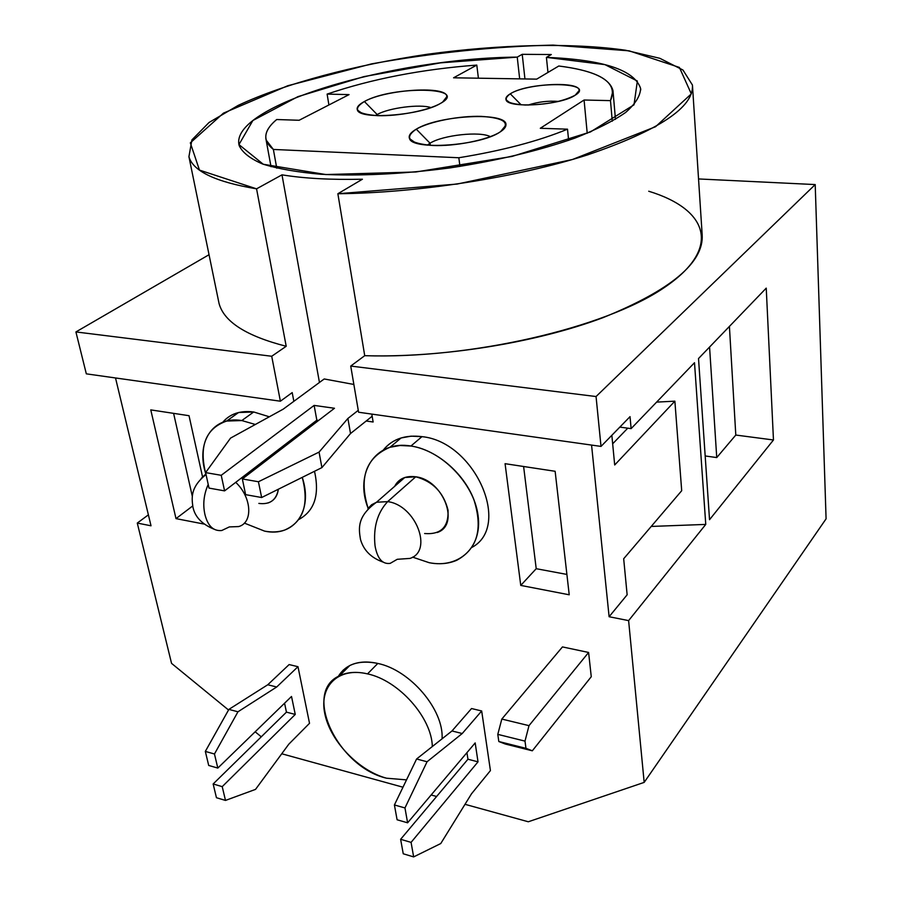 <?xml version="1.0" encoding="UTF-8"?>
<svg xmlns="http://www.w3.org/2000/svg" width="902" height="902" viewBox="0 0 902 902"><rect width="100%" height="100%" fill="white"/><g stroke="black" fill="none" stroke-linecap="round" stroke-linejoin="round"><path stroke-width="1.35" d="M282.123 753.869L402.98 787.209L282.123 753.869M431.133 794.978L436.624 796.489L431.133 794.978M465.004 804.313L528.301 821.767L644.175 782.395L628.615 620.61L609.109 616.731L591.565 445.081L609.109 616.731L627.138 594.79L623.677 558.755L681.698 490.711L674.876 401.164L614.69 464.981L611.849 435.294L614.69 464.981L674.876 401.164L681.698 490.711L623.677 558.755L627.138 594.79L609.109 616.731L628.615 620.61L644.175 782.395L528.301 821.767L465.004 804.313M373.124 422.001L366.201 421.008L373.124 422.001L371.804 414.097L373.124 422.001M286.205 346.278L271.716 356.256L75.915 331.936L209.038 254.714L75.915 331.936L86.321 373.845L280.387 401.21L271.716 356.256L75.915 331.936L86.321 373.845L280.387 401.21L292.203 392.595L293.849 401.322L292.203 392.595L280.387 401.21L271.716 356.256L286.205 346.278L256.563 188.834L281.988 174.841C304.109 178.472 330.921 179.926 362.424 179.216L337.867 193.738L364.724 355.681L350.731 366.065L358.59 412.237L601.014 446.411L596.053 396.542L350.731 366.065L596.053 396.542L601.014 446.411L630.036 416.645L631.118 428.619L694.506 362.717L705.759 524.412L628.615 620.61L705.759 524.412L694.506 362.717L631.118 428.619L619.832 427.108L631.118 428.619L630.036 416.645L601.014 446.411L358.59 412.237L350.731 366.065L364.724 355.681L337.867 193.738L457.1 184.064L572.398 159.519L655.562 126.72L691.315 93.876L679.398 67.424L629.122 50.828L553.061 45.1C493.777 46.498 433.264 52.767 371.5 63.895L287.783 85.735L223.448 113.145L190.333 142.854L199.455 170.095L256.563 188.834L281.988 174.841L319.455 382.448L281.988 174.841C304.109 178.472 330.921 179.926 362.424 179.216L337.867 193.738C417.773 192.983 516.981 177.48 587.473 154.918C659.024 130.44 694.01 107.158 692.443 85.047L682.961 70.018L659.836 58.303L625.571 50.241C572.015 42.507 499.64 44.401 427.097 54.3C354.723 65.023 285.686 83.266 238.218 105.376L209.084 122.458L191.912 139.9L188.924 156.711C193.073 171.245 215.612 181.956 256.563 188.834L286.205 346.278C246.336 336.063 223.944 321.777 219.039 303.433L188.924 156.711M115.512 377.961L151.017 525.798L137.284 523.07L171.549 663.365L228.533 710.009L171.549 663.365L137.284 523.07L151.017 525.798L115.512 377.961M255.153 731.793L261.276 736.81L255.153 731.793M421.956 436.647C474.892 441.732 511.896 526.013 472.039 547.334C511.896 526.013 474.892 441.732 421.956 436.647L410.94 446.028L421.956 436.647C405.212 434.584 392.347 439.037 383.361 449.997C387.883 444.28 393.791 440.266 401.086 437.966L411.087 436.162L421.956 436.647M253.699 411.977L269.326 416.792L253.699 411.977L241.815 420.558C212.579 415.529 195.52 442.769 205.848 473.99C198.722 446.163 205.645 428.518 226.627 421.054L241.815 420.558L253.699 411.977C240.473 410.297 230.168 413.714 222.783 422.249C226.864 417.4 232.13 414.153 238.556 412.53L253.699 411.977M295.416 436.613L296.262 437.594L295.416 436.613M314.516 471.284C319.748 494.871 314.505 510.938 298.799 519.507C314.505 510.938 319.748 494.871 314.516 471.284M520.758 585.409L505.075 463.684L555.136 471.284L569.218 594.79L520.758 585.409L505.075 463.684L555.136 471.284L569.218 594.79L520.758 585.409L536.216 568.7L520.758 585.409M189.025 415.698L202.51 476.718L189.025 415.698L150.769 409.891L189.025 415.698M203.999 524.051L176.003 518.627L150.769 409.891L176.003 518.627L203.999 524.051M349.807 665.529L343.166 670.152L338.25 676.455C345.917 664.041 359.109 659.7 377.814 663.444C410.117 669.983 443.942 709.671 442.081 738.806C443.942 709.671 410.117 669.983 377.814 663.444L367.531 673.884C356.594 671.381 347.225 672.035 339.423 675.835C302.147 692.059 337.619 766.937 386.507 778.201L406.52 779.869L386.507 778.201C358.398 770.601 330.076 740.869 324.765 713.505C319.049 686.061 338.43 666.871 367.531 673.884L377.814 663.444C366.922 661.019 357.587 661.707 349.807 665.529L339.423 675.835M297.987 666.702L309.521 723.303L297.987 666.702L276.688 686.997L237.959 711.791L214.462 753.993L217.81 768.076L291.515 696.468L295.258 714.429L222.219 786.645L225.489 800.424L255.525 789.385L288.809 744.173L309.521 723.303L288.809 744.173L255.525 789.385L225.489 800.424L222.219 786.645L213.154 783.973L216.446 797.718L225.489 800.424L216.446 797.718L213.154 783.973L286.441 712.14L295.258 714.429L222.219 786.645L213.154 783.973L286.441 712.14L284.57 703.222L286.441 712.14L295.258 714.429L291.515 696.468L217.81 768.076L214.462 753.993L205.329 751.411L208.7 765.448L217.81 768.076L208.7 765.448L205.329 751.411L228.882 709.389L237.959 711.791L214.462 753.993L205.329 751.411L228.882 709.389L237.959 711.791L276.688 686.997L267.759 684.765L228.882 709.389L267.759 684.765L289.136 664.571L297.987 666.702L289.136 664.571L267.759 684.765L276.688 686.997L297.987 666.702M481.679 710.979L490.429 770.59L481.679 710.979L471.543 708.532L481.679 710.979L462.23 733.529L451.992 730.958L471.543 708.532L451.992 730.958L416.6 758.988L451.992 730.958L462.23 733.529L481.679 710.979M562.465 646.914L588.6 652.462L591.261 676.714L588.6 652.462L562.465 646.914L501.816 719.063L529 725.648L588.6 652.462L529 725.648L501.816 719.063L497.791 734.363L524.998 741.117L529 725.648L524.998 741.117L497.791 734.363L501.816 719.063L562.465 646.914M429.194 562.701C439.342 564.607 448.519 563.806 456.716 560.289C477.519 548.98 483.201 528.628 473.753 499.246C463.402 472.625 436.218 449.715 410.94 446.028L400.026 445.498L389.98 447.279C365.987 457.438 358.692 477.767 368.106 508.277C354.148 473.133 375.311 439.872 410.94 446.028C441.721 450.312 473.933 483.506 478.037 515.324C482.604 547.232 458.994 568.745 429.194 562.701L412.575 557.132L429.194 562.701M390.239 563.344C382.764 564.438 377.803 559.15 375.345 547.458C377.803 559.15 382.764 564.438 390.239 563.344L397.241 559.296L409.97 558.417C433.434 551.099 415.732 505.086 387.657 501.625L376.495 502.256L371.658 504.725L367.926 508.514L371.658 504.725L376.495 502.256L404.727 477.53C400.172 479.131 396.824 482.063 394.693 486.313C398.797 478.703 405.821 475.534 415.754 476.797C432.87 481.397 443.626 492.526 448.046 510.182C448.734 527.027 440.931 534.807 424.628 533.522M264.557 531.109C293.612 537.626 313.58 511.152 302.249 477.372C309.251 504.342 303.388 521.908 284.66 530.06C278.571 532.146 271.874 532.496 264.557 531.109L244.352 523.104L264.557 531.109M284.671 446.49L283.814 445.509L284.671 446.49M255.345 424.481L241.815 420.558L255.345 424.481M265.695 459.377L266.642 460.324L265.695 459.377M268.029 502.978C273.949 500.914 277.388 496.337 278.335 489.245C276.418 500.08 269.923 504.804 258.851 503.417M383.17 562.126C371.105 557.876 363.529 550.265 360.45 539.295C358.725 528.516 356.831 516.429 376.495 502.256L387.657 501.625C377.386 512.719 373.169 527.366 375.018 545.575L375.345 547.458L375.018 545.575C373.169 527.366 377.386 512.719 387.657 501.625L415.754 476.797C443.434 479.909 460.46 525.032 437.211 532.507M404.727 477.53L415.754 476.797L387.657 501.625C415.732 505.086 433.434 551.099 409.97 558.417M205.081 515.098L204.686 513.317C202.781 503.688 203.953 494.059 208.215 484.442C203.953 494.059 202.781 503.688 204.686 513.317L205.081 515.098C208.024 526.17 213.582 531.312 221.745 530.511C213.582 531.312 208.024 526.17 205.081 515.098M235.715 482.344C251.85 497.306 253.236 522.889 238.602 526.576C253.236 522.889 251.85 497.306 235.715 482.344M221.745 530.511L229.345 526.915L238.602 526.576M201.236 478.387L205.915 473.956L201.236 478.387M523.611 466.503L536.216 568.7L566.896 574.427L536.216 568.7L523.611 466.503M192.318 496.371L173.601 413.353L192.318 496.371M192.678 505.977L176.003 518.627L192.678 505.977M432.329 746.529C431.742 717.507 398.616 680.401 367.531 673.884C398.616 680.401 431.742 717.507 432.329 746.529M372.165 416.239L366.201 421.008L372.165 416.239M358.274 410.32L347.901 418.46L350.517 433.535L366.201 421.008L350.517 433.535L347.901 418.46L358.274 410.32M353.866 384.455L324.201 378.964L283.228 409.147L230.54 438.113L205.611 472.603L221.227 475.309L314.133 405.404L334.473 408.268L242.345 478.962L258.423 481.747L319.06 452.105L347.901 418.46L319.06 452.105L321.913 467.608L350.517 433.535L321.913 467.608L261.648 497.521L321.913 467.608L319.06 452.105L258.423 481.747L242.345 478.962L245.626 494.657L261.648 497.521L258.423 481.747L261.648 497.521L245.626 494.657L242.345 478.962L334.473 408.268L314.133 405.404L316.839 420.197L318.598 420.456L316.839 420.197L224.587 490.88L316.839 420.197L314.133 405.404L221.227 475.309L205.611 472.603L209.016 488.095L224.587 490.88L221.227 475.309L224.587 490.88L209.016 488.095L205.611 472.603L230.54 438.113L283.228 409.147L324.201 378.964L353.866 384.455M148.39 514.839L137.284 523.07L148.39 514.839M826.085 518.83L644.175 782.395L826.085 518.83L815.205 184.572L596.053 396.542L815.205 184.572L698.543 178.946L815.205 184.572L826.085 518.83M698.52 358.534L766.238 288.133L773.465 439.984L709.536 519.699L698.52 358.534L766.238 288.133L773.465 439.984L735.795 435.046L729.414 326.423L735.795 435.046L773.465 439.984L709.536 519.699L698.52 358.534M709.57 347.056L716.74 457.573L705.184 455.961L716.74 457.573L735.795 435.046L716.74 457.573L709.57 347.056M651.221 526.441L705.759 524.412L651.221 526.441M656.611 402.112L674.876 401.164L656.611 402.112M627.769 428.168L612.661 443.818L627.769 428.168M648.73 191.235C707.799 209.23 723.167 248.208 663.568 288.054C604.78 327.888 470.686 359.21 364.724 355.681C441.518 357.981 535.968 342.828 602.964 317.673C670.964 290.162 704.034 262.505 702.162 234.678L692.443 85.047M522.224 54.323L551.302 54.537L546.409 57.367L604.938 64.628L637.353 81.033L634.016 104.812L590.438 131.951L512.02 156.441L415.845 171.978L325.87 174.56L263.26 164.254L238.951 144.579L252.876 120.507L297.897 96.661L363.98 76.602L440.582 62.847L517.241 57.119L522.224 54.323L524.941 78.948L522.224 54.323L517.241 57.119L519.665 78.857L517.241 57.119C393.486 57.976 228.341 105.714 239.188 145.605C242.412 152.585 250.294 158.752 262.832 164.096C278.019 168.821 297.344 172.203 320.785 174.255C359.447 176.24 402.619 174.109 450.267 167.862C497.712 160.567 539.283 150.645 574.991 138.074C596.29 129.651 613.18 121.116 625.638 112.457C635.346 103.944 640.341 95.95 640.612 88.475C634.557 70.018 603.156 59.645 546.409 57.367L551.302 54.537L522.224 54.323M273.374 149.45L458.836 157.749C502.166 150.69 538.393 141.174 567.516 129.178L540.298 128.276L584.079 100.021L610.485 100.629C618.479 82.928 601.251 71.393 558.778 66.015L536.69 79.139L453.571 77.797L476.797 65.079C421.606 69.274 371.714 78.948 327.122 94.101L349.063 94.609L299.126 120.27L276.7 119.526C263.395 130.655 262.279 140.633 273.374 149.45L458.836 157.749L459.964 166.419L458.836 157.749C502.166 150.69 538.393 141.174 567.516 129.178L568.632 140.362L567.516 129.178L540.298 128.276L584.079 100.021L587.225 133.293L584.079 100.021L610.485 100.629L612.278 121.229L610.485 100.629L612.977 90.662C609.842 78.282 591.78 70.074 558.778 66.015L536.69 79.139L453.571 77.797L476.797 65.079C421.606 69.274 371.714 78.948 327.122 94.101L328.903 104.959L327.122 94.101L349.063 94.609L299.126 120.27L276.7 119.526C268.12 126.675 264.59 133.519 266.124 140.024L273.374 149.45L276.767 168.178L273.374 149.45M499.922 132.098C487.463 140.047 455.239 146.496 432.599 145.493C408.978 143.407 403.532 137.972 416.273 129.166C429.465 121.522 459.321 115.693 481.251 116.381C504.917 117.936 511.141 123.168 499.922 132.098C503.778 129.651 505.785 127.329 505.932 125.107C508.356 111.566 438.913 114.982 416.273 129.166C410.545 132.504 408.302 135.638 409.519 138.581C412.304 150.487 480.089 145.808 499.922 132.098M440.401 103.459C428.191 110.495 398.199 116.358 377.667 115.659C356.335 114.035 351.915 109.322 364.397 101.52C392.674 85.498 470.81 86.874 440.401 103.459C444.506 101.114 446.603 98.916 446.704 96.852C448.677 85.419 386.101 89.174 364.397 101.52C358.646 104.598 356.313 107.439 357.417 110.055C359.785 120.158 421.11 115.411 440.401 103.459M575.194 95.206C562.961 101.543 546.285 104.812 525.189 105.027C506.698 103.809 501.726 100.077 510.273 93.819C530.275 80.876 597.147 81.913 575.194 95.206L579.028 90.719C581.226 80.774 526.193 83.412 510.273 93.819L521.142 104.835L510.273 93.819C506.732 95.939 505.334 97.946 506.056 99.829C507.736 108.68 561.044 105.23 575.194 95.206M478.41 78.192L476.797 65.079L478.41 78.192M547.965 72.431L546.409 57.367L547.965 72.431M427.322 145.143L430.04 143.204L416.273 129.166L430.04 143.204C442.769 135.086 480.135 130.993 490.327 136.664C480.135 130.993 442.769 135.086 430.04 143.204L430.344 145.38M377.149 114.543L375.435 115.569L377.149 114.543L364.397 101.52L377.149 114.543C388.739 107.868 420.005 103.82 430.93 107.597C420.005 103.82 388.739 107.868 377.149 114.543L377.318 115.648M558.473 101.407C548.134 100.641 538.02 101.858 528.121 105.06C538.02 101.858 548.134 100.641 558.473 101.407M471.532 793.76L440.762 843.539L471.532 793.76L490.429 770.59L471.532 793.76M403.239 853.777L400.623 839.3L467.946 759.225L466.932 752.651L467.946 759.225L478.015 761.84L411.075 842.378L400.623 839.3L403.239 853.777L413.657 856.9L440.762 843.539L413.657 856.9L411.075 842.378L413.657 856.9L403.239 853.777M397.094 819.771L394.411 804.956L416.6 758.988L427.063 761.75L404.964 807.944L394.411 804.956L397.094 819.771L407.603 822.804L404.964 807.944L394.411 804.956L416.6 758.988L427.063 761.75L462.23 733.529L427.063 761.75L404.964 807.944L407.603 822.804L475.174 742.921L478.015 761.84L411.075 842.378L400.623 839.3L467.946 759.225L478.015 761.84L475.174 742.921L407.603 822.804L397.094 819.771M505.334 744.037L498.817 741.523L497.791 734.363L498.817 741.523L525.967 748.322L524.998 741.117L525.967 748.322L532.327 750.802L591.261 676.714L532.327 750.802L505.334 744.037L532.327 750.802L525.967 748.322L498.817 741.523L505.334 744.037M401.086 437.966L389.98 447.279M238.556 412.53L226.627 421.054M214.09 529.215C202.014 524.276 194.956 516.914 192.938 507.127C191.607 497.611 190.345 487.317 206.028 474.497M271.017 166.701L266.124 140.024M615.468 119.357L612.977 90.662M640.724 89.963L640.612 88.475M409.519 138.581L415.315 142.741M500.644 131.624L505.932 125.107M357.417 110.055L362.006 113.325M442.611 102.084L446.704 96.852M579.028 90.719L575.408 95.071M509.889 102.727L506.056 99.829"/></g></svg>
